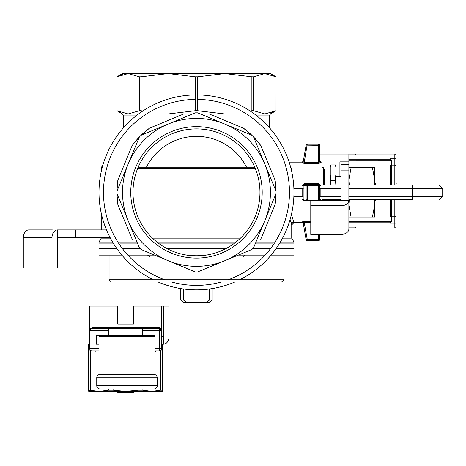 <?xml version="1.0" encoding="UTF-8"?>
<svg xmlns="http://www.w3.org/2000/svg" width="466" height="466" viewBox="0 0 466 466"><rect width="100%" height="100%" fill="white"/><g stroke="black" fill="none" stroke-linecap="round" stroke-linejoin="round"><path stroke-width="0.7" d="M321.983 200.223L321.983 196.303M302.061 162.826L304.234 163.385L304.234 162.314L303.168 161.929A1.118 1.095 10 0 1 302.061 162.826L304.234 163.385L304.234 162.314L303.168 161.929A1.118 1.095 10 0 1 302.061 162.826L302.189 162.127L302.061 162.826M318.622 163.385L320.858 162.826A1.118 1.095 0 0 1 319.74 161.731L318.622 162.314L304.234 162.314L307.234 144.198L318.622 144.198L318.622 145.316L319.74 145.316L319.74 161.731L319.74 145.316A1.118 1.118 0 0 0 318.622 144.198L318.622 145.316L319.74 145.316L319.74 161.731L318.622 162.314L318.622 163.385L320.858 162.826A1.118 1.095 0 0 1 319.74 161.731L319.74 145.316A1.118 1.118 0 0 0 318.622 144.198L307.234 144.198A1.118 1.118 0 0 0 306.127 145.124L318.622 145.316L318.622 162.314L304.234 162.314L307.234 144.198A1.118 1.118 0 0 0 306.127 145.124L303.168 161.929L306.127 145.124L318.622 145.316L318.622 163.385L304.234 163.385L318.622 163.385M302.061 221.933L302.189 222.637L303.296 223.564L303.168 222.83L304.234 222.445L304.234 221.373L302.061 221.933A1.118 1.095 170 0 1 303.168 222.83L306.127 239.641L303.168 222.83L304.234 222.445L304.234 221.373L302.061 221.933L302.189 222.637L303.296 223.564L306.127 239.641A1.118 1.118 0 0 0 307.234 240.561L318.622 240.561A1.118 1.118 0 0 0 319.74 239.442L319.74 234.456L319.74 239.442L318.622 239.442L318.622 234.456L318.622 240.561A1.118 1.118 0 0 0 319.74 239.442L318.622 239.442L318.622 240.561L307.234 240.561L318.622 240.561L307.234 240.561L307.234 239.442L306.127 239.641A1.118 1.118 0 0 0 307.234 240.561L307.234 239.442L306.127 239.641A1.118 1.118 0 0 0 307.234 240.561A1.118 1.118 0 0 1 306.127 239.641L303.168 222.83A1.118 1.095 170 0 0 302.061 221.933M319.816 162.127L321.983 162.127L320.858 162.127L320.858 162.826L320.858 162.127L319.74 161.003L319.74 161.731L319.74 161.003L320.858 162.127L321.983 162.127L321.983 188.456M195.271 112.83A79.558 79.558 0 0 1 197.683 112.83L224.781 124.055A73.954 73.954 0 0 1 264.805 164.079L253.58 136.981L260.739 145.468A79.558 79.558 0 0 0 253.58 136.981L260.739 145.468A79.558 79.558 0 0 0 251.879 135.274L197.683 112.83A79.558 79.558 0 0 0 195.271 112.83L168.179 124.055A73.954 73.954 0 0 1 264.805 220.68A73.954 73.954 0 0 1 128.15 220.68A73.954 73.954 0 0 1 168.179 124.055L141.082 135.274L149.569 128.121A79.558 79.558 0 0 0 141.082 135.274L149.569 128.121A79.558 79.558 0 0 0 139.375 136.981L116.931 191.171L117.869 180.115A79.558 79.558 0 0 0 116.931 191.171L117.869 180.115A79.558 79.558 0 0 0 116.931 193.588L139.375 247.778A79.558 79.558 0 0 0 141.082 249.485L195.271 271.928A79.558 79.558 0 0 0 197.683 271.928L251.879 249.485A79.558 79.558 0 0 0 253.58 247.778L276.029 193.588L275.086 204.644A79.558 79.558 0 0 0 276.029 193.588L275.086 204.644A79.558 79.558 0 0 0 276.029 191.171L253.58 136.981A79.558 79.558 0 0 0 251.879 135.274L224.781 124.055A73.954 73.954 0 0 0 168.179 124.055L141.082 135.274A79.558 79.558 0 0 0 139.375 136.981L128.15 164.079A73.954 73.954 0 0 1 168.179 124.055L195.271 112.83M132.222 145.468L139.375 136.981A79.558 79.558 0 0 0 132.222 145.468L139.375 136.981A79.558 79.558 0 0 0 132.222 145.468L117.869 180.115L132.222 145.468M196.477 126.653A65.729 65.729 0 0 1 253.399 225.241A65.729 65.729 0 0 1 139.555 225.241A65.729 65.729 0 0 1 196.477 126.653A65.729 65.729 0 0 1 253.399 225.241A65.729 65.729 0 0 1 139.555 225.241A65.729 65.729 0 0 1 196.477 126.653M243.392 128.121L251.879 135.274A79.558 79.558 0 0 0 243.392 128.121L251.879 135.274A79.558 79.558 0 0 0 243.392 128.121L209.152 113.943L243.392 128.121M275.086 180.115L276.029 191.171L264.805 164.079A73.954 73.954 0 0 1 168.179 260.71A73.954 73.954 0 0 1 128.15 164.079L116.931 191.171A79.558 79.558 0 0 0 116.931 193.588L139.375 247.778A79.558 79.558 0 0 0 141.082 249.485L195.271 271.928A79.558 79.558 0 0 0 197.683 271.928L251.879 249.485A79.558 79.558 0 0 0 253.58 247.778L276.029 193.588A79.558 79.558 0 0 0 275.086 180.115L276.029 191.171A79.558 79.558 0 0 0 275.086 180.115L260.739 145.468L275.086 180.115M245.39 255.129L243.392 256.638A79.558 79.558 0 0 0 245.39 255.129L243.392 256.638A79.558 79.558 0 0 0 245.39 255.129M149.569 256.638L147.571 255.129A79.558 79.558 0 0 0 149.569 256.638L147.571 255.129A79.558 79.558 0 0 0 149.569 256.638M117.869 204.644L116.931 193.588L128.15 220.68L116.931 193.588A79.558 79.558 0 0 0 117.869 204.644L116.931 193.588A79.558 79.558 0 0 0 117.869 204.644L132.222 239.291L117.869 204.644M196.477 128.896A63.487 63.487 0 0 1 259.964 192.382A63.487 63.487 0 0 1 196.477 255.863A63.487 63.487 0 0 1 132.991 192.382A63.487 63.487 0 0 1 196.477 128.896A63.487 63.487 0 0 1 259.964 192.382A63.487 63.487 0 0 1 196.477 255.863A63.487 63.487 0 0 1 132.991 192.382A63.487 63.487 0 0 1 196.477 128.896M196.477 136.352A56.025 56.025 0 0 1 246.537 167.212A56.025 56.025 0 0 0 146.423 167.212A56.025 56.025 0 0 1 196.477 136.352M196.477 289.869A97.487 97.487 0 0 1 158.166 282.023A97.487 97.487 0 0 0 196.477 289.869A97.487 97.487 0 0 1 158.166 282.023A97.487 97.487 0 0 0 234.794 282.023A97.487 97.487 0 0 1 196.477 289.869A97.487 97.487 0 0 0 234.794 282.023A97.487 97.487 0 0 1 196.477 289.869M153.297 279.781A97.487 97.487 0 0 1 195.271 94.901A97.487 97.487 0 0 0 153.297 279.781A97.487 97.487 0 0 1 195.271 94.901A97.487 97.487 0 0 0 153.297 279.781M197.683 94.901A97.487 97.487 0 0 1 239.658 279.781A97.487 97.487 0 0 0 197.683 94.901A97.487 97.487 0 0 1 239.658 279.781A97.487 97.487 0 0 0 197.683 94.901M324.668 169.968L324.668 185.095L324.668 169.968L323.375 167.725L323.375 185.095L323.375 167.725L321.983 167.725L323.375 167.725L324.668 169.968L330.272 169.968L324.668 169.968M324.668 199.664L324.668 200.223L324.668 199.664M323.375 199.664L323.375 200.223L323.375 199.664M330.272 199.897L330.301 200.223L330.272 199.897M330.272 174.791L330.726 177.074L335.427 177.074L335.875 174.791L335.875 167.271L335.427 164.929L330.726 164.929L335.427 164.987L330.726 164.929L330.272 166.607L330.726 164.929L330.272 166.607L330.272 174.791L330.726 177.074L335.427 177.074L335.875 174.791L335.875 185.095L335.427 177.074L335.427 180.295L330.726 180.295L330.272 184.862L330.272 167.271L330.726 164.987L335.427 164.987L335.875 167.271L335.427 164.929L335.875 166.607L335.875 184.862L335.427 180.295L330.726 180.295L330.726 177.074L330.272 184.862L330.272 174.791M335.875 199.664L335.852 200.223L335.875 199.664M375.765 201.009L374.647 201.009L375.765 201.009L375.765 199.664L375.765 201.009M375.765 183.75L375.765 185.095L375.765 183.75L374.647 183.75L375.765 183.75M133.457 391.277L133.457 392.401L125.616 392.401L125.616 391.277L113.081 390.083L108.328 390.083L99.468 391.277L88.639 390.083L88.639 391.277L162.593 391.277L162.593 390.083L160.624 390.083L160.624 350.939L155.021 350.939M88.639 390.083L88.639 350.939L91.767 350.927M160.624 350.939L162.593 350.939L162.593 390.083M90.177 350.001L89.979 349.663M88.639 350.939L88.639 344.217L89.478 344.217L89.478 306.115L117.77 306.115L117.77 324.045L133.457 324.045L133.457 306.115L169.076 306.115L169.076 336.37A7.846 5.545 90 0 1 163.531 344.217L163.531 306.115M96.479 344.217L98.99 344.217L96.479 344.217L96.479 335.252L108.805 335.252L108.805 328.53L142.421 328.53L142.421 335.252L108.805 335.252M161.754 306.115L161.754 344.217L163.531 344.217M90.555 350.939L89.722 348.696L89.722 330.767C89.111 329.66 90.2 328.536 92.99 327.406L158.242 327.406C159.908 327.225 160.997 328.344 161.504 330.767L161.475 348.696A2.243 2.243 0 0 1 159.232 350.939L159.232 348.696L155.021 348.696M98.99 350.939L92 350.939A2.243 2.243 0 0 1 89.757 348.696L89.757 330.767A2.243 2.243 0 0 1 92 328.53L108.805 328.53M161.347 349.436L160.753 350.339M160.659 350.426L159.873 350.846M120.385 391.277L120.385 392.401L117.77 392.401L117.77 391.277M123.001 391.277L123.001 392.401L120.385 392.401M125.616 392.401L123.001 392.401M142.421 328.53L159.232 328.53L159.232 348.696L161.504 348.696L160.677 350.939M155.487 350.939L155.487 352.057L155.021 352.057M158.242 327.406A1.118 0.99 90 0 0 159.232 328.53L161.44 330.371M161.469 330.662L161.475 330.767A2.243 2.243 0 0 0 159.232 328.53A2.243 2.243 0 0 1 161.475 330.767L142.421 330.767M95.856 350.939L95.856 352.057L98.99 352.057M160.624 390.083L151.765 391.277L142.899 390.083L138.146 390.083L138.146 389.034M125.616 391.277L138.146 390.083M154.747 336.37L154.747 335.252L142.421 335.252M91.72 328.542L92 328.53A1.118 0.99 90 0 0 92.99 327.406M89.722 330.767L89.827 330.213M89.874 330.062L91.056 328.734M91.062 328.728L91.423 328.6M128.232 391.277L128.232 392.401M130.847 391.277L130.847 392.401M155.021 374.664L155.021 336.37L98.99 336.37L98.99 374.664M134.849 336.37L134.849 335.252M161.754 336.37L163.531 336.37M153.897 389.034A3.361 3.361 0 0 0 157.258 385.673L157.258 377.833A3.361 3.361 0 0 0 153.897 374.472L100.114 374.472A3.361 3.361 0 0 0 96.747 377.833L96.747 385.673A3.361 3.361 0 0 0 100.114 389.034L153.897 389.034A3.361 3.361 0 0 0 157.258 385.673L96.747 385.673A3.361 3.361 0 0 0 100.114 389.034M374.256 185.095L374.647 179.678L372.445 167.725L374.647 167.725L374.647 179.678M348.877 167.725L372.445 167.725M351.073 167.725L348.877 179.678M348.877 180.429L349.261 185.095M394.818 199.664L394.818 223.173L390.333 223.173L390.333 221.408L391.457 221.408L348.877 221.665L348.877 205.081L348.877 217.034L372.445 217.034L374.647 205.081L374.256 199.664M351.073 217.034L348.877 205.081L348.877 201.347M374.647 205.081L374.647 217.034L372.445 217.034M374.647 180.429L374.647 185.095M374.647 199.664L374.647 204.329M349.261 199.664L348.877 204.329M395.937 199.664L395.937 227.35L395.488 227.967L355.599 227.967L355.599 227.128L348.877 227.128M395.488 227.967L395.937 227.967L395.937 227.35M395.937 154.63L395.937 154.013L395.488 154.013L395.937 154.63L395.937 165.069A1.118 0.693 180 0 1 394.818 165.762L394.818 185.095M395.937 185.095L395.937 165.069M307.234 200.223L304.234 200.223L303.168 199.104L302.061 198.865L304.234 201.027L304.234 200.223L307.234 200.223L307.234 199.104L306.127 199.104A1.118 1.101 90 0 0 307.234 200.223L341.03 200.223L341.03 164.364L348.877 164.364L348.877 154.852L355.599 154.852L355.599 154.013L395.488 154.013M390.333 160.321L391.457 160.578L390.333 160.578L390.333 159.197L348.877 159.197M319.74 154.852L348.877 154.852L348.877 154.013L355.599 154.013M395.937 183.144L397.055 183.144L397.055 185.095M348.877 160.03L319.74 160.03M348.877 161.853L339.912 161.853L339.912 176.69M390.333 165.069L390.333 185.095L390.333 165.069A1.118 0.693 0 0 0 391.457 165.762L391.457 160.578M390.333 216.911L390.333 199.664L390.333 216.911A1.118 0.693 0 0 1 391.457 216.218L391.457 199.664M348.877 164.364L348.877 228.905A7.846 5.545 180 0 1 341.03 234.456L310.775 234.456L310.775 200.223M341.03 200.223L348.877 200.223A7.846 5.545 0 0 1 341.03 205.768L310.775 205.768M183.377 288.984L183.377 299.953L180.791 299.953L180.791 288.6M183.377 299.953L185.963 302.038M206.793 302.195L209.584 299.953L212.164 299.953L209.927 302.195L183.033 302.195L180.791 299.953M209.584 288.984L209.584 299.953M110.197 237.765L57.528 237.765L57.528 229.919A7.846 5.545 90 0 0 51.982 237.765L51.982 268.02L23.3 268.02L23.3 237.765A7.846 5.545 -90 0 1 28.845 229.919L52.361 229.919M57.528 237.765L57.528 268.02L51.982 268.02M75.789 237.765L75.789 229.919L57.528 229.919M106.51 229.919L75.789 229.919M348.877 196.303L412.445 196.303L412.445 185.095L439.339 185.095L348.877 185.095M341.03 185.095L321.983 185.095M321.983 199.664L341.03 199.664M348.877 199.664L412.445 199.664L412.445 196.303L442.7 196.303L439.339 199.664M291.355 169.962A2.243 1.637 -165.8 0 0 291.489 169.979L291.471 167.911C289.24 160.24 289.24 160.24 291.471 167.911A2.243 1.782 -17 0 1 290.842 167.906M291.419 214.523L293.964 222.637L303.11 222.637M302.143 188.456L302.143 196.303M304.234 183.738L302.061 185.899L303.168 185.654L304.234 184.536L304.234 183.738L318.622 183.738L318.622 185.654L320.858 185.899L318.622 183.738M320.358 200.223L320.858 198.865L319.74 199.104L319.74 185.654A1.118 1.118 0 0 0 318.622 184.536L307.234 184.536A1.118 1.101 90 0 0 306.127 185.654L307.234 185.654L307.234 184.536L304.234 184.536L307.234 184.536M116.931 110.704L116.931 76.838L128.15 73.599L139.375 76.838L139.375 110.704L128.15 113.943L116.919 110.704L122.523 113.943L123.641 115.883L123.641 127.911M122.523 74.438L116.919 76.838L116.919 110.704M142.695 111.071L141.082 110.704L141.082 76.838L168.179 73.599L195.271 76.838L195.271 110.704L168.179 113.943L192.592 113.943M200.368 113.943L224.781 113.943L197.683 110.704L197.683 76.838L224.781 73.599L251.879 76.838L251.879 110.704L250.259 111.071M263.325 73.599L129.63 73.599M168.179 73.599L122.523 73.599L116.919 76.838M270.431 113.104L276.029 110.704L276.041 76.838L270.437 73.599L224.781 73.599M121.871 255.129L98.99 255.129L98.99 242.029L100.114 240.089L111.461 240.089M281.493 240.089L292.846 240.089L291.728 238.149L282.553 238.149M291.262 223.424L291.605 224.501M293.964 222.637L291.728 224.874L290.114 219.521M318.622 200.223A1.118 1.118 0 0 0 319.74 199.104L318.622 199.104L318.622 200.223A1.118 1.118 0 0 0 319.74 199.104L319.723 199.308M206.112 255.129L186.849 255.129M154.718 255.129L127.83 255.129M280.375 242.029L293.964 242.029L293.964 255.129L271.084 255.129M265.125 255.129L238.243 255.129M256.912 115.883L269.313 115.883L270.437 113.943L276.041 110.704L264.805 113.943L253.58 110.704L253.58 76.838L264.805 73.599L276.029 76.838M197.683 110.704L195.271 110.704M253.58 110.704L251.879 110.704M141.082 110.704L139.375 110.704M197.683 76.838L195.271 76.838M141.082 76.838L139.375 76.838M253.58 76.838L251.879 76.838M109.073 279.781L283.881 279.781L281.639 282.023L111.316 282.023L109.073 279.781L109.073 255.129M283.881 279.781L283.881 255.129M113.733 243.928L98.99 243.928L98.99 248.407L116.698 248.407M279.227 243.928L293.964 243.928L293.964 248.407L276.256 248.407M270.717 248.407L252.962 248.407M226.336 248.407L166.624 248.407M139.992 248.407L122.243 248.407M310.775 221.373L304.234 221.373L310.775 221.373M319.74 145.316A1.118 1.118 0 0 0 318.622 144.198A1.118 1.118 0 0 1 319.74 145.316M304.234 222.445L307.234 239.442L318.622 239.442L307.234 239.442L304.234 222.445L310.775 222.445L304.234 222.445M183.802 113.943L149.569 128.121L183.802 113.943M260.739 239.291L275.086 204.644L260.739 239.291M197.683 99.38A93.008 93.008 0 0 1 228.27 279.781A93.008 93.008 0 0 0 197.683 99.38M221.257 282.023A93.008 93.008 0 0 1 171.698 282.023A93.008 93.008 0 0 0 221.257 282.023M164.684 279.781A93.008 93.008 0 0 1 195.271 99.38A93.008 93.008 0 0 0 164.684 279.781M98.99 348.696L92 348.696L92 350.939A2.243 2.243 0 0 1 89.757 348.696L89.722 348.696M161.504 348.696L161.504 330.767M89.757 348.696L92 348.696L92 330.767L108.805 330.767M89.787 330.423L89.757 330.767L92 330.767L91.895 328.53M108.328 390.083L108.328 389.034M90.608 390.083L90.608 350.939M113.081 390.083L113.081 389.034M142.899 390.083L142.899 389.034M157.258 377.833L96.747 377.833M395.937 223.173L394.818 223.173L394.818 227.967M348.877 222.783L390.333 222.783M394.818 154.013L394.818 165.762L391.457 165.762L391.457 185.095M390.333 159.197L390.333 158.807L395.937 158.807M390.333 160.292L348.877 160.292L390.333 160.316M395.937 216.911A1.118 0.693 180 0 0 394.818 216.218L391.457 216.218L391.457 221.408M348.877 221.688L390.333 221.688M341.03 170.836L348.877 170.836M341.03 234.456L341.03 205.768M51.982 237.765L23.3 237.765M442.7 196.303L442.7 188.456L348.877 188.456M341.03 188.456L319.74 188.456M303.25 188.456L293.889 188.456M293.889 196.303L303.25 196.303M319.74 196.303L341.03 196.303M320.858 196.303L320.858 188.456M310.775 201.027L304.234 201.027M138.588 113.943L122.523 113.943M275.266 240.089L256.766 240.089M238.365 240.089L154.595 240.089M136.189 240.089L117.688 240.089M98.99 242.029L112.58 242.029M118.9 242.029L136.992 242.029M156.914 242.029L236.041 242.029M255.962 242.029L274.06 242.029M240.473 238.149L152.481 238.149M110.401 238.149L101.233 238.149L100.114 240.089M102.299 167.212L101.53 167.212L101.233 168.325L102.007 168.325M137.726 168.325L255.228 168.325M123.641 115.883L136.049 115.883M270.437 113.943L254.372 113.943M318.622 199.104L318.622 185.654L307.234 185.654L307.234 199.104L318.622 199.104M254.762 167.212L138.192 167.212M303.168 185.654L306.127 185.654L306.127 199.104L303.168 199.104L303.168 185.654M319.74 185.654A1.118 1.118 0 0 0 318.622 184.536M272.814 243.928L255.176 243.928M233.542 243.928L159.419 243.928M137.779 243.928L120.141 243.928M291.017 222.637L302.189 222.637L291.017 222.637M289.153 162.127L302.189 162.127L303.296 161.201L302.189 162.127L289.153 162.127M341.03 176.69L335.875 176.69L341.03 176.69M162.593 344.217L162.593 350.939M348.877 227.967L355.599 227.967M212.164 299.953L212.164 288.6M442.7 188.456L439.339 185.095L412.445 185.095M289.118 162.011L303.11 162.127M292.846 240.089L293.964 242.029M101.233 168.325L101.233 171.599M101.233 213.166L101.233 229.919M101.233 237.765L101.233 238.149M291.728 224.874L291.728 238.149M103.05 164.55L101.53 167.212M269.313 115.883L269.313 127.579M276.041 76.838L276.041 110.704"/></g></svg>
